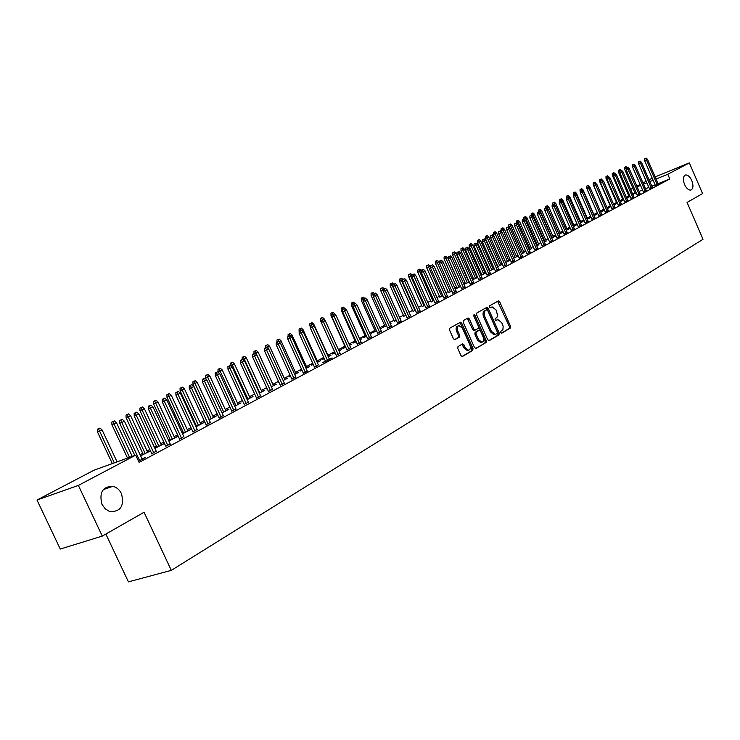 <?xml version="1.0" encoding="UTF-8"?>
<svg xmlns="http://www.w3.org/2000/svg" width="740" height="740" viewBox="0 0 740 740"><rect width="100%" height="100%" fill="white"/><g stroke="black" fill="none" stroke-linecap="round" stroke-linejoin="round"><path stroke-width="1.11" d="M500.712 332.602L501.711 333.222L510.35 328.098L510.545 326.266L499.685 301.828L498.455 300.856L489.529 305.842L489.371 307.128L490.25 307.803L492.128 306.897L496.105 309.995L497.622 315.573L496.873 317.479L495.199 318.579L495.051 319.874L495.902 320.55L497.854 319.606L501.748 322.686L503.154 326.257L502.932 329.541L500.86 331.307L500.712 332.602M121.48 493.691C119.529 489.76 116.68 487.29 112.924 486.3C102.61 486.504 98.966 492.535 102 504.393L105.237 508.861L109.659 511.516C120.565 511.997 124.505 506.058 121.48 493.691M691.78 180.551C689.865 176.573 687.747 174.723 685.434 175.01C683.048 176.342 682.761 179.515 684.565 184.51C686.47 188.46 688.579 190.31 690.873 190.051C693.288 188.737 693.593 185.564 691.78 180.551M458.023 346.524L457.783 348.457L460.983 355.607L462.223 356.597L472.777 350.399L473.008 348.485L461.723 323.232L460.437 322.242L449.809 328.162L449.55 330.086L453.426 338.744L454.702 339.734L459.411 337.089L459.651 335.174L457.746 330.91C456.774 328.061 457.19 326.294 459.004 325.6L462.426 328.246L469.872 344.886C470.853 347.8 470.409 349.585 468.54 350.242L465.22 347.624L463.98 344.84L462.722 343.85L458.023 346.524M135.707 455.146L78.375 485.412L37 500.027L94.091 470.159L135.707 455.146L139.102 462.398L669.783 178.941L667.767 174.279L656.066 179.052M655.131 176.897L689.338 162.893L702.565 193.593L687.072 202.427L703 239.298L171.31 570.364L144.06 512.265L102.287 536.093L78.375 485.412M689.338 162.893L667.767 174.279M487.734 339.771L489.186 340.659L498.982 334.841L499.195 332.982L488.206 308.293L486.957 307.322L476.838 312.974L476.606 314.833L487.734 339.771M486.032 342.528L476.005 348.485L474.516 347.596L463.24 322.372L463.49 320.476L468.069 317.941L469.345 318.931L473.896 329.115L475.367 330.022L478.225 328.366L478.456 326.488L473.739 315.925L474.044 314.574L474.932 315.259L486.263 340.641L486.032 342.528L475.45 348.54M105.866 534.058L128.418 581.871L171.31 570.364M151.765 453.648L156.233 451.271M179.45 438.903L183.816 436.572M154.854 448.329L164.474 443.491L161.209 444.759M156.889 447.043L154.78 448.163M206.081 424.714L210.363 422.429M182.54 433.807L191.022 429.422L187.747 430.689M183.529 432.928L182.401 433.52M231.731 411.052L235.921 408.813M209.152 419.802L216.487 415.908L213.324 417.138M256.438 397.889L260.554 395.687M234.737 406.232L241.046 402.884L237.984 404.068M280.257 385.189L284.299 383.043M259.389 393.153L264.744 390.313L261.766 391.46M303.243 372.951L307.202 370.842M283.152 380.554L287.61 378.186L284.724 379.287M278.952 382.349L278.064 382.821L279.008 382.469M329.476 359.409L314.334 326.137L310.319 327.95L325.591 361.481L332.131 357.993L329.318 359.057M325.6 361.481L322.76 362.554L325.424 361.129M306.082 368.391L309.709 366.466L306.897 367.539M301.966 370.157L300.394 370.981L302.059 370.361M346.857 349.715L350.686 347.689M324.175 358.382L321.974 359.548L324.305 358.66M328.218 356.652L331.058 355.144L328.338 356.18M367.577 338.67L371.332 336.7M345.349 347.153L342.842 348.485L345.784 347.338M349.604 345.312L351.704 344.193L349.483 345.043M387.612 328.005L391.303 326.072M365.468 336.487L363.026 337.782L366.522 336.339M370.268 334.351L371.684 333.592L370.194 334.166M406.991 317.673L410.626 315.776M384.948 326.174L382.571 327.432L386.576 325.702M390.257 323.75L391.035 323.334L390.221 323.648M425.759 307.674L429.339 305.824M403.809 316.174L405.973 315.407M443.945 297.989L447.46 296.176M422.087 306.48L424.76 305.444M461.557 288.609L465.025 286.824M439.81 297.091L442.955 295.796M478.641 279.507L482.055 277.759M456.996 287.98L455.183 288.942M460.595 286.445L455.202 288.979M495.208 270.673L498.566 268.962M473.683 279.137L472.49 279.766M477.615 277.204L477.004 277.445M477.688 277.371L472.536 279.868M511.294 262.108L514.596 260.425M489.871 270.553L489.279 270.868M494.227 268.463L493.145 268.888M494.274 268.574L489.353 271.034M526.908 253.792L530.164 252.136M510.35 259.981L508.824 260.582M510.378 260.036L505.67 262.46M542.068 245.708L545.278 244.089M521.496 254.125L524.068 252.507M556.804 237.864L559.976 236.263M536.851 245.995L538.877 244.663M571.132 230.233L574.259 228.66M551.772 238.086L555.204 236.263L553.279 237.031M585.062 222.805L588.143 221.269M563.038 231.777L562.446 232.083L563.066 231.842M566.266 230.399L569.18 228.854L567.293 229.603M598.623 215.581L601.657 214.073M577.182 224.276L576.173 224.812L577.228 224.387M580.364 222.916L582.769 221.639L580.937 222.379M611.813 208.56L614.811 207.071M590.936 216.987L589.53 217.736L591.001 217.144M594.072 215.645L596.005 214.628L594.211 215.349M624.662 201.715L627.613 200.244M604.219 209.947L602.536 210.835L604.404 210.086M607.42 208.569L608.9 207.783L607.346 208.412M637.168 195.046L640.082 193.603M616.855 203.25L615.208 204.12L617.456 203.213M620.407 201.687L621.452 201.123L620.351 201.567M649.359 188.552L652.236 187.137M629.166 196.72L627.557 197.58L630.156 196.516M633.052 194.981L633.699 194.638L633.024 194.907M669.783 178.941L658.073 183.687M655.122 184.88L651.829 186.212M648.86 187.414L645.511 188.774M642.524 189.986L639.11 191.364M634.994 193.038L632.626 194M628.852 195.989L626.336 197.321M622.729 199.227L619.972 200.688M616.531 202.51L613.515 204.101M610.25 205.831L606.976 207.561M603.886 209.198L600.353 211.067M597.346 212.658L593.85 214.508M590.603 216.228L587.245 218.004M583.768 219.845L580.567 221.538M576.839 223.508L573.787 225.126M569.818 227.226L566.923 228.753M562.696 230.991L559.958 232.443M555.472 234.821L552.909 236.171M548.146 238.696L545.75 239.954M540.709 242.628L538.498 243.793M533.17 246.614L531.144 247.687M525.52 250.666L523.679 251.637M517.76 254.773L516.113 255.642M509.888 258.935L508.435 259.703M501.896 263.163L500.647 263.819M493.784 267.454L492.748 268M489.501 269.721L488.909 270.035M485.542 271.811L484.737 272.246M481.463 273.976L480.575 274.438M477.189 276.233L476.597 276.547M473.304 278.286L472.12 278.915M465.025 282.671L463.527 283.466M456.617 287.12L454.804 288.082M448.079 291.634L445.943 292.772M439.421 296.222L436.933 297.536M430.625 300.875L427.794 302.373M421.689 305.601L418.498 307.285M412.615 310.402L409.054 312.28M403.402 315.277L399.461 317.358M394.041 320.226L389.703 322.52M384.532 325.258L379.786 327.764M374.875 330.373L369.704 333.102M365.051 335.562L359.455 338.532M355.071 340.844L349.03 344.045M344.923 346.218L338.421 349.659M334.563 351.694L327.903 355.228M323.741 357.42L317.266 360.852M312.724 363.248L306.462 366.568M301.522 369.186L295.464 372.387M290.117 375.217L284.271 378.307M278.499 381.359L272.894 384.328M266.678 387.612L261.303 390.461M254.643 393.985L249.51 396.696M242.378 400.47L237.512 403.05M229.89 407.074L225.293 409.516M217.172 413.808L212.843 416.102M204.212 420.671L200.17 422.808M195.989 425.019L195.332 425.361M190.994 427.655L187.257 429.635M183.03 431.873L181.911 432.465M177.535 434.787L174.103 436.591M169.839 438.857L168.23 439.708M163.799 442.048L160.7 443.686M156.39 445.97L154.281 447.089M149.804 449.457L147.047 450.919M142.681 453.222L140.045 454.619M635.207 193.519L636.372 193.214M639.249 191.688L639.702 191.447L639.231 191.642M655.335 185.37L658.193 183.964M623.052 199.967L621.424 200.827L623.848 199.846M626.771 198.311L627.613 197.858L626.725 198.218M643.301 191.78L646.196 190.347M610.574 206.571L608.909 207.459L610.972 206.626M613.95 205.11L615.218 204.434L613.895 204.971M630.952 198.357L633.884 196.905M597.67 213.416L596.07 214.267L597.754 213.592M588.337 185.379L586.672 186.129L588.337 185.379L589.688 186.637L600.797 212.084L602.49 211.187L600.723 211.899M618.279 205.11L621.249 203.639M584.101 220.603L582.889 221.251L584.165 220.742M587.264 219.262L589.429 218.106L587.615 218.837M605.265 212.047L608.28 210.549M570.152 228.003L569.356 228.419L570.198 228.087M573.361 226.634L576.016 225.228L574.157 225.968M591.889 219.169L594.951 217.643M559.07 234.21L562.243 232.536L560.337 233.294M578.153 226.496L581.252 224.942M544.363 242.008L546.129 240.814M564.019 234.016L567.164 232.434M529.239 250.037L531.524 248.557M549.487 241.758L552.678 240.149M518.231 255.827L516.501 256.512M518.25 255.864L513.643 258.26M534.539 249.722L537.777 248.085M502.349 264.189L501.045 264.707M502.386 264.282L497.567 266.714M519.156 257.918L522.44 256.253M481.832 274.818L480.954 275.28M485.986 272.801L485.135 273.134M486.051 272.94L481.009 275.419M503.311 266.363L506.641 264.661M465.404 283.522L463.906 284.317M469.206 281.875L463.934 284.391M486.985 275.058L490.37 273.328M448.468 292.504L451.844 291.079M470.168 284.021L473.6 282.255M431.013 301.754L433.936 300.579M452.815 293.262L456.312 291.468M413.022 311.29L415.445 310.393M434.926 302.799L438.469 300.958M394.448 321.132L396.353 320.512M400.007 318.579L400.47 318.329L399.979 318.514M416.454 312.632L420.061 310.763M375.282 331.289L372.877 332.565L376.632 330.974M380.351 329.004L381.433 328.421L380.286 328.865M397.38 322.797L401.043 320.882M355.496 341.778L353.017 343.092L356.236 341.788M360.029 339.78L361.777 338.855L359.927 339.558M377.678 333.296L381.405 331.335M334.998 352.647L332.491 353.97L335.146 352.962M339.003 350.927L341.464 349.622L338.865 350.612M357.309 344.146L361.092 342.148M317.247 362.471L320.466 360.759L317.71 361.805M313.168 364.219L311.281 365.218L313.279 364.459M336.238 355.367L340.095 353.322M294.724 374.412L298.757 372.276L295.907 373.367M290.561 376.197L289.331 376.854L290.635 376.355M314.435 366.985L318.357 364.894M271.377 386.798L276.279 384.199L273.347 385.318M267.14 388.611L266.613 388.889L267.168 388.685M291.847 379.019L295.852 376.882M247.179 399.637L252.997 396.548L249.981 397.704M268.454 391.479L272.533 389.305M222.065 412.948L228.882 409.34L225.765 410.543M244.191 404.401L248.353 402.19M195.98 426.749L203.87 422.605L200.66 423.854M196.47 426.064L195.822 426.416M219.022 417.813L223.267 415.556M168.831 440.994L177.924 436.36L174.603 437.664M170.329 439.921L168.729 440.772M192.89 431.735L197.219 429.431M150.451 450.845L147.547 452.001M143.19 454.305L140.554 455.701M150.488 450.919L140.6 455.803M165.742 446.202L170.163 443.852M138.547 461.196L145.595 457.44L142.024 458.837M102.287 536.093L60.264 549.052L37 500.027M633.015 188.46L630.637 189.431L632.913 188.238M636.853 186.175L640.128 184.464M642.995 182.965L646.205 181.281M649.054 179.792L652.208 178.146M653.115 180.255L649.831 181.596M646.862 182.808L643.523 184.177M640.535 185.398L637.121 186.785M317.719 361.805L303.049 329.642L301.689 330.318M318.367 364.894L303.224 331.705L301.208 332.713L316.526 366.319M496.688 320.022L497.188 319.846M490.962 307.322L491.517 307.118M501.257 333.222L509.222 328.495L509.425 326.664L497.622 301.291M488.641 340.705L497.863 335.239L498.076 333.379L487.087 308.71L486.125 307.757M497.224 333.463L497.373 332.158L487.716 310.467L486.837 309.782L485.496 310.513C483.988 311.697 483.747 313.677 484.783 316.443L491.416 331.326L495.291 334.415L497.224 333.463M485.708 310.208L486.707 309.829M494.93 334.545L494.163 334.822L490.287 331.733L483.655 316.859C482.628 314.093 482.868 312.114 484.376 310.93L485.588 310.245M475.163 330.096L474.016 330.503L472.768 329.522L467.227 318.376M484.904 342.925L485.135 341.038L473.6 315.332M478.604 339.669L481.888 342.278C483.701 341.621 484.117 339.864 483.146 337.005L480.565 331.215L479.316 330.234L476.236 331.964L476.005 333.86L478.604 339.669L477.476 340.076L480.76 342.675L481.444 342.435M478.17 330.651L479.095 330.318M477.476 340.076L474.877 334.258L475.108 332.371L477.966 330.725M468.143 350.381L467.403 350.64L464.082 348.022L461.88 344.285M458.347 325.841L457.866 326.016C456.062 326.71 455.637 328.477 456.608 331.317L457.746 330.91M454.416 339.716L458.273 337.505L458.523 335.59L456.608 331.317M461.927 356.56L471.639 350.797L471.88 348.892L460.595 323.648L459.586 322.668M626.216 168.406L624.588 169.081L635.281 193.686M626.179 166.574L624.579 167.296L626.179 166.574L627.215 167.554M640.165 193.788L629.194 168.535L626.225 169.867L626.216 168.026L627.862 167.286L626.216 168.026L625.568 166.879M624.588 169.081L624.579 167.296M645.632 158.425L644.614 158.85L645.632 158.425L646.455 159.896L647.537 159.35L658.267 184.131M657.203 184.704L646.455 159.896L644.633 160.663L655.409 185.546M644.614 158.85L644.633 160.663M647.537 159.35L646.233 158.129M619.926 171.523L618.474 172.133L629.24 196.896M620.074 169.608L618.464 170.339L620.074 169.608L621.128 170.607M620.092 171.079L619.454 169.913M618.474 172.133L618.464 170.339M613.543 174.696L612.285 175.223L623.126 200.142M613.885 172.688L612.267 173.41L613.885 172.688L614.968 173.697M613.904 174.159L613.266 172.994M612.285 175.223L612.267 173.41M639.582 161.44L638.565 161.866L639.582 161.44L640.405 162.92L641.497 162.375L652.31 187.312M651.228 187.886L640.405 162.92L638.574 163.688L649.433 188.728M638.565 161.866L638.574 163.688M641.497 162.375L640.183 161.135M633.449 164.502L632.432 164.928L633.449 164.502L634.282 165.991L635.383 165.436L646.27 190.531M645.178 191.114L634.282 165.991L632.441 166.759L643.384 191.956M632.432 164.928L632.441 166.759M635.383 165.436L634.069 164.188M607.087 177.905L606.005 178.358L616.929 203.426M607.623 175.796L605.995 176.527L607.623 175.796L608.724 176.823L607.077 177.563L608.761 176.804L610.121 178.081L621.332 203.824M607.633 177.286L606.994 176.111M606.005 178.358L605.995 176.527M600.538 181.152L599.65 181.522L610.657 206.756M601.278 178.951L599.64 179.691L601.278 178.951L602.776 180.579M601.287 180.458L600.64 179.265M599.65 181.522L599.64 179.691M626.225 169.867L637.251 195.231M627.243 167.592L639.055 194.38M629.194 168.535L627.862 167.286M620.943 170.727L619.926 171.162L620.943 170.727L621.785 172.244L622.923 171.671L633.967 197.09M632.848 197.682L621.785 172.244L619.935 173.021L631.035 198.542M619.926 171.162L619.935 173.021M622.923 171.671L621.582 170.413M593.896 184.445L593.212 184.732L604.293 210.132M594.849 182.142L593.193 182.891L594.849 182.142L596.57 184.279M594.858 183.677L594.202 182.465M593.212 184.732L593.193 182.891M614.57 173.909L613.543 174.344L614.57 173.909L615.412 175.436L616.568 174.853L627.696 200.429M626.558 201.04L615.412 175.436L613.562 176.213L624.736 201.9M613.543 174.344L613.562 176.213M616.568 174.853L615.218 173.585M587.172 187.784L586.691 187.988L587.181 189.116M589.688 186.637L589.114 186.924M588.346 186.942L587.68 185.703M586.691 187.988L586.672 186.129M610.121 178.081L607.096 179.441L618.363 205.304M608.114 177.128L620.185 204.434M607.077 177.563L607.096 179.441M580.354 191.17L580.354 191.919M581.742 188.663L580.058 189.412L581.742 188.663L583.092 189.93L594.294 215.534M583.092 189.93L582.306 190.319M581.751 190.245L581.076 188.987M580.077 191.29L580.058 189.412M575.054 191.984L573.361 192.742L575.054 191.984L576.423 193.26L587.699 219.031M576.423 193.26L575.405 193.76M575.063 193.593L574.379 192.317M573.38 194.629L573.361 192.742M568.274 195.351L566.572 196.119L568.274 195.351L569.652 196.637L568.44 197.275M569.652 196.637L581.02 222.574M568.422 197.247L567.599 195.693M566.59 197.746L566.572 196.119M561.41 198.764L559.699 199.532L561.41 198.764L562.798 200.05L561.549 200.679L561.799 201.234M560.716 199.106L561.309 200.781M562.798 200.05L574.249 226.163M559.708 201.178L559.699 199.532M554.445 202.224L552.725 203.001L554.445 202.224L555.842 203.519L554.584 204.148L555.065 205.248M553.742 202.575L554.584 204.148L554.103 204.351M555.842 203.519L567.386 229.807M552.734 204.656L552.725 203.001M547.387 205.729L545.658 206.516L547.387 205.729L548.803 207.034L547.517 207.672L559.163 234.164M546.684 206.081L547.517 207.672L546.795 207.977M548.803 207.034L560.43 233.498M545.667 208.19L545.658 206.516M540.237 209.281L538.489 210.077L540.237 209.281L541.652 210.604L540.357 211.251L552.096 237.91M539.515 209.642L540.357 211.251L539.377 211.659M541.652 210.604L553.372 237.235M538.498 211.779L538.489 210.077M532.985 212.889L531.218 213.684L532.985 212.889L534.409 214.212L533.096 214.868L544.927 241.712M532.254 213.25L533.096 214.868L531.866 215.386M534.409 214.212L546.222 241.027M531.237 215.423L531.218 213.684M525.631 216.543L523.855 217.347L525.631 216.543L527.065 217.875L525.733 218.541L537.656 245.569M524.891 216.913L525.733 218.541L524.235 219.169M527.065 217.875L538.97 244.875M523.874 219.114L523.855 217.347M518.166 220.252L516.381 221.056L518.166 220.252L519.619 221.593L518.268 222.268L530.284 249.482M517.417 220.622L518.268 222.268L516.492 223.008M519.619 221.593L531.616 248.77M516.4 222.916L516.381 221.056M510.609 224.007L508.805 224.821L510.609 224.007L512.071 225.358L509.009 227.236M509.841 224.387L522.81 253.441M512.071 225.358L524.16 252.729M508.824 226.819L508.805 224.821M502.932 227.818L501.119 228.642L502.932 227.818L504.412 229.187L501.137 230.658L501.609 231.713M502.164 228.207L515.225 257.464M504.412 229.187L516.603 256.743M501.137 230.658L501.119 228.642M495.152 231.694L493.321 232.517L495.152 231.694L496.642 233.063L493.34 234.543L505.707 262.441M494.366 232.083L507.538 261.544M496.642 233.063L508.926 260.804M493.34 234.543L493.321 232.517M487.253 235.616L485.412 236.449L487.253 235.616L488.752 236.994L485.431 238.493L497.9 266.585M486.457 236.005L499.731 265.688M488.752 236.994L501.147 264.939M485.431 238.493L485.412 236.449M479.252 239.594L477.383 240.435L479.252 239.594L480.76 240.981L477.411 242.489L489.982 270.785M478.438 239.991L491.813 269.887M480.76 240.981L493.247 269.12M477.411 242.489L477.383 240.435M471.121 243.636L469.243 244.478L471.121 243.636L472.638 245.032L469.271 246.55L481.944 275.049M470.298 244.043L483.784 274.142M472.638 245.032L485.237 273.375M469.271 246.55L469.243 244.478M462.87 247.733L460.983 248.585L462.87 247.733L464.406 249.139L461.002 250.675L473.785 279.378M462.038 248.15L475.635 278.471M464.406 249.139L477.106 277.685M461.002 250.675L460.983 248.585M454.499 251.896L452.593 252.747L454.499 251.896L456.043 253.311L452.621 254.856L465.516 283.772M453.657 252.312L467.356 282.856M456.043 253.311L468.855 282.06M452.621 254.856L452.593 252.747M445.998 256.114L444.083 256.983L445.998 256.114L447.561 257.548L444.111 259.102L457.107 288.23M445.147 256.539L458.957 287.305M447.561 257.548L460.483 286.5M444.111 259.102L444.083 256.983M437.377 260.406L435.444 261.275L437.377 260.406L438.95 261.84L435.462 263.412L448.579 292.753M436.507 260.832L450.438 291.828M438.95 261.84L439.44 262.95M435.462 263.412L435.444 261.275M428.617 264.754L426.666 265.632L428.617 264.754L430.208 266.206L426.693 267.788L439.921 297.351M427.739 265.188L441.78 296.416M430.208 266.206L430.44 266.724M426.693 267.788L426.666 265.632M421.291 270.646L417.786 272.228L431.133 302.012M418.831 269.619L417.758 270.063L418.831 269.619L432.993 301.078M419.728 269.175L421.291 270.6M417.786 272.228L417.758 270.063M412.004 275.28L408.739 276.742L422.207 306.758M409.784 274.114L408.711 274.558L409.784 274.114L424.066 305.814M410.7 273.661L412.004 274.854M408.739 276.742L408.711 274.558M402.569 279.988L399.554 281.32L413.142 311.568M400.599 278.675L399.526 279.119L400.599 278.675L415.001 310.624M401.524 278.221L402.81 279.387M399.554 281.32L399.526 279.119M392.986 284.771L390.221 285.973L403.938 316.452M391.266 283.318L390.193 283.753L391.266 283.318L405.798 315.508M392.209 282.846L393.504 284.031M390.221 285.973L390.193 283.753M383.237 289.636L380.739 290.7L394.577 321.419M381.794 288.026L380.712 288.471L381.794 288.026L383.255 291.181M382.746 287.555L384.051 288.739M380.739 290.7L380.712 288.471M373.33 294.575L371.11 295.51L385.078 326.46M372.164 292.809L371.082 293.253L372.164 292.809L373.339 295.353M373.127 292.328L374.459 293.53M371.11 295.51L371.082 293.253M363.266 299.598L361.324 300.385L375.421 331.585M363.358 297.184L361.296 298.118L363.358 297.184L364.718 298.414M363.266 299.571L362.378 297.674M361.324 300.385L361.296 298.118M353.026 304.677L351.38 305.352L365.606 336.802M353.433 302.114L351.343 303.058L353.433 302.114L354.83 303.382M353.137 304.149L352.434 302.614M351.38 305.352L351.343 303.058M342.611 309.847L341.269 310.393L355.635 342.093M343.341 307.137L341.233 308.081L343.341 307.137L344.766 308.423M343.036 309.181L342.324 307.637M341.269 310.393L341.233 308.081M332.019 315.101L330.993 315.518L345.497 347.476M333.083 312.234L330.956 313.187L333.083 312.234L335.155 314.546M332.76 314.306L332.047 312.743M330.993 315.518L330.956 313.187M321.252 320.439L320.55 320.725L321.28 322.335M322.659 317.414L320.512 318.376L322.659 317.414L325.11 320.54M324.397 318.986L323.75 319.31M322.325 319.504L323.454 319.051L322.325 319.504L321.604 317.932M320.55 320.725L320.512 318.376M310.291 325.878L310.31 326.867M312.049 322.686L309.884 323.657L312.049 322.686L313.815 324.268L328.486 356.514M313.815 324.268L312.817 324.768M311.707 324.832L310.976 323.214M309.921 326.026L309.884 323.657M301.263 328.042L299.089 329.022L301.263 328.042L303.049 329.642M300.921 330.243L300.181 328.579M299.117 331.409L299.089 329.022M290.302 333.49L288.101 334.489L290.302 333.49L292.096 335.1L307.054 367.873M292.096 335.1L290.367 335.969M289.95 335.747L289.192 334.045M288.128 336.552L288.101 334.489M279.137 339.04L276.917 340.039L279.137 339.04L280.96 340.659L279.026 341.889M278.018 339.595L278.832 341.714M280.96 340.659L296.065 373.7M276.954 342.13L276.917 340.039M267.788 344.674L265.549 345.691L267.788 344.674L269.619 346.311L267.565 347.347L268.046 348.411M266.641 345.247L267.565 347.347L267.075 347.541M269.619 346.311L284.882 379.639M265.577 347.791L265.549 345.691M601.565 180.394L600.529 180.828L601.565 180.394L602.416 181.938L603.6 181.346L614.894 207.256M613.719 207.885L602.416 181.938L600.547 182.715L611.897 208.745M600.529 180.828L600.547 182.715M603.6 181.346L602.231 180.061M594.932 183.696L593.896 184.14L594.932 183.696L595.783 185.259L596.976 184.658L608.363 210.743M607.179 211.372L595.783 185.259L593.905 186.045L605.348 212.241M593.896 184.14L593.905 186.045M596.976 184.658L595.598 183.363M588.207 187.054L587.172 187.488L588.207 187.054L589.059 188.626L590.279 188.016L601.74 214.267M600.538 214.905L589.059 188.626L587.181 189.403L598.706 215.784M587.172 187.488L587.181 189.403M590.279 188.016L588.883 186.711M581.39 190.448L580.345 190.892L581.39 190.448L582.241 192.03L583.481 191.419L595.034 217.847M593.813 218.494L582.241 192.03L580.364 192.816L591.982 219.373M580.345 190.892L580.364 192.816M583.481 191.419L582.075 190.106M574.481 193.899L573.435 194.333L574.481 193.899L575.341 195.49L576.59 194.87L588.235 221.473M586.996 222.13L575.341 195.49L573.454 196.276L585.155 223.008M573.435 194.333L573.454 196.276M576.59 194.87L575.174 193.547M567.478 197.386L566.424 197.83L567.478 197.386L568.338 198.995L569.606 198.366L581.335 225.145M580.086 225.811L568.338 198.995L566.442 199.781L578.236 226.699M566.424 197.83L566.442 199.781M569.606 198.366L568.181 197.034M560.374 200.929L559.32 201.373L560.374 200.929L561.235 202.547L562.52 201.909L574.351 228.873M573.074 229.548L561.235 202.547L559.338 203.343L571.225 230.436M559.32 201.373L559.338 203.343M562.52 201.909L561.087 200.577M553.168 204.527L552.114 204.962L553.168 204.527L554.038 206.155L555.333 205.507L567.256 232.647M565.971 233.34L554.038 206.155L552.133 206.95L564.111 234.228M552.114 204.962L552.133 206.95M555.333 205.507L553.89 204.157M545.861 208.162L544.807 208.606L545.861 208.162L546.731 209.809L548.053 209.152L560.069 236.486M558.765 237.179L546.731 209.809L544.825 210.604L556.905 238.077M544.807 208.606L544.825 210.604M548.053 209.152L546.601 207.801M538.452 211.862L537.388 212.306L538.452 211.862L539.321 213.518L540.663 212.852L552.78 240.371M551.457 241.074L539.321 213.518L537.407 214.313L549.589 241.98M537.388 212.306L537.407 214.313M540.663 212.852L539.201 211.483M530.941 215.608L529.868 216.052L530.941 215.608L531.81 217.283L533.17 216.598L545.38 244.311M544.039 245.032L531.81 217.283L529.886 218.078L542.17 245.939M529.868 216.052L529.886 218.078M533.17 216.598L531.69 215.229M523.31 219.41L522.246 219.854L523.31 219.41L524.188 221.094L525.567 220.4L537.878 248.316M536.519 249.038L524.188 221.094L522.264 221.898L534.641 249.954M522.246 219.854L522.264 221.898M525.567 220.4L524.077 219.022M515.577 223.267L514.504 223.711L515.577 223.267L516.455 224.969L517.852 224.266L530.265 252.368M528.887 253.108L516.455 224.969L514.522 225.765L527.01 254.024M514.504 223.711L514.522 225.765M517.852 224.266L516.354 222.879M507.723 227.18L506.65 227.624L507.723 227.18L508.611 228.891L510.026 228.179L522.542 256.484M521.145 257.233L508.611 228.891L506.669 229.696L519.258 258.158M506.65 227.624L506.669 229.696M510.026 228.179L508.519 226.782M499.759 231.148L498.677 231.602L499.759 231.148L500.647 232.878L502.09 232.156L514.707 260.665M513.283 261.423L500.647 232.878L498.704 233.683L511.396 262.349M498.677 231.602L498.704 233.683M502.09 232.156L500.564 230.751M491.674 235.181L490.592 235.625L491.674 235.181L492.562 236.929L494.024 236.19L506.752 264.911M505.309 265.679L492.562 236.929L490.62 237.734L503.422 266.604M490.592 235.625L490.62 237.734M494.024 236.19L492.488 234.774M483.47 239.27L482.388 239.723L483.47 239.27L484.358 241.027L485.847 240.287L498.677 269.212M497.215 269.989L484.358 241.027L482.406 241.841L495.319 270.923M482.388 239.723L482.406 241.841M485.847 240.287L484.293 238.863M475.135 243.423L474.053 243.876L475.135 243.423L476.033 245.199L477.541 244.441L490.481 273.578M488.992 274.374L476.033 245.199L474.072 246.004L487.096 275.308M474.053 243.876L474.072 246.004M477.541 244.441L475.977 243.007M466.681 247.641L465.589 248.094L466.681 247.641L467.578 249.436L469.114 248.668L482.166 278.018M480.658 278.823L467.578 249.436L465.617 250.24L478.752 279.766M465.589 248.094L465.617 250.24M469.114 248.668L467.532 247.215M487.457 308.58L486.901 307.331M458.097 251.924L457.006 252.377L458.097 251.924L458.994 253.728L460.548 252.951L473.72 282.514M472.185 283.337L458.994 253.728L457.024 254.542L470.279 284.28M457.006 252.377L457.024 254.542M460.548 252.951L458.957 251.489M449.374 256.271L448.283 256.725L449.374 256.271L450.281 258.094L451.853 257.298L465.146 287.092M463.582 287.916L450.281 258.094L448.301 258.898L461.677 288.868M448.283 256.725L448.301 258.898M451.853 257.298L450.253 255.827M440.522 260.683L439.421 261.137L440.522 260.683L441.429 262.524L443.029 261.719L456.432 291.736M454.85 292.578L441.429 262.524L439.449 263.338L452.936 293.53M439.421 261.137L439.449 263.338M443.029 261.719L441.41 260.239M431.522 265.17L430.421 265.623L431.522 265.17L432.438 267.02L434.065 266.206L447.58 296.453M445.98 297.304L432.438 267.02L430.449 267.834L444.065 298.266M430.421 265.623L430.449 267.834M434.065 266.206L432.428 264.716M422.392 269.721L421.282 270.174L422.392 269.721L423.299 271.599L424.954 270.766L438.598 301.245M436.961 302.114L423.299 271.599L421.31 272.413L435.046 303.076M421.282 270.174L421.31 272.413M424.954 270.766L423.308 269.268M413.105 274.355L412.004 274.808L413.105 274.355L414.021 276.242L415.704 275.4L429.468 306.11M427.812 306.989L414.021 276.242L412.023 277.056L425.889 307.96M412.004 274.808L412.023 277.056M415.704 275.4L414.039 273.883M403.67 279.054L402.569 279.507L403.67 279.054L404.586 280.96L406.297 280.108L420.19 311.05M418.507 311.947L404.586 280.96L402.597 281.774L416.583 312.928M402.569 279.507L402.597 281.774M406.297 280.108L404.623 278.582M394.087 283.836L392.977 284.289L394.087 283.836L395.003 285.76L396.742 284.891L410.765 316.082M409.054 316.988L395.003 285.76L393.005 286.574L407.13 317.969M392.977 284.289L393.005 286.574M396.742 284.891L395.049 283.355M384.347 288.693L383.228 289.146L384.347 288.693L385.263 290.635L387.029 289.747L401.182 321.188M399.443 322.113L385.263 290.635L383.264 291.449L397.519 323.103M383.228 289.146L383.264 291.449M387.029 289.747L385.327 288.202M374.44 293.632L373.33 294.085L374.44 293.632L375.365 295.593L377.16 294.696L391.442 326.377M389.675 327.321L375.365 295.593L373.358 296.407L387.751 328.31M373.33 294.085L373.358 296.407M377.16 294.696L375.439 293.132M364.376 298.646L363.257 299.108L364.376 298.646L365.301 300.625L367.123 299.719L381.544 331.659M379.75 332.611L365.301 300.625L363.285 301.448L377.816 333.611M363.257 299.108L363.285 301.448M367.123 299.719L365.384 298.146M354.136 303.752L353.017 304.205L354.136 303.752L355.061 305.75L356.921 304.825L371.48 337.024M369.649 337.995L355.061 305.75L353.054 306.573L367.725 339.003M353.017 304.205L353.054 306.573M356.921 304.825L355.172 303.243M343.73 308.941L342.601 309.394L343.73 308.941L344.655 310.957L346.542 310.014L361.25 342.472M359.381 343.471L344.655 310.957L342.639 311.781L357.457 344.479M342.601 309.394L342.639 311.781M346.542 310.014L344.775 308.423M333.139 314.223L332.019 314.676L333.139 314.223L334.073 316.257L335.988 315.296L350.834 348.022M348.947 349.03L334.073 316.257L332.047 317.081L347.014 350.048M332.019 314.676L332.047 317.081M335.988 315.296L334.203 313.686M322.372 319.588L323.306 321.65L325.258 320.67L340.252 353.674M338.319 354.7L323.306 321.65L321.28 322.464L336.395 355.718M321.243 320.05L321.28 322.464M325.258 320.67L323.454 319.051M311.411 325.054L312.521 324.499L310.282 325.507L311.411 325.054L327.515 360.454M310.282 325.507L310.319 327.95M314.334 326.137L312.521 324.499M300.264 330.614L301.393 330.049L299.136 331.067L300.264 330.614L301.208 332.713L299.173 333.527L314.593 367.345M299.136 331.067L299.173 333.527M303.224 331.705L301.393 330.049M288.924 336.265L290.062 335.701L287.786 336.719L288.924 336.265L289.858 338.393L291.921 337.366L307.368 371.203M305.343 372.285L289.858 338.393L287.832 339.207L303.409 373.312M287.786 336.719L287.832 339.207M291.921 337.366L290.062 335.701M256.243 350.418L253.977 351.435L256.243 350.418L258.094 352.064L255.994 353.119L271.432 386.77M255.078 351L255.994 353.119L255.106 353.47M258.094 352.064L273.504 385.67M254.014 353.591L253.977 351.435M277.371 342.028L278.536 341.445L276.242 342.481L277.371 342.028L278.314 344.174L280.414 343.12L296.019 377.252M293.956 378.353L278.314 344.174L276.279 344.988L292.022 379.38M276.242 342.481L276.279 344.988M280.414 343.12L278.536 341.445M244.487 356.255L242.202 357.291L244.487 356.255L246.355 357.92L244.219 358.993L259.823 392.931M243.303 356.846L244.219 358.993L242.914 359.511M246.355 357.92L261.923 391.812M242.239 359.501L242.202 357.291M265.614 347.883L266.798 347.291L264.485 348.337L265.614 347.883L266.567 350.057L268.694 348.984L284.465 383.413M282.365 384.532L266.567 350.057L264.522 350.871L280.423 385.559M264.485 348.337L264.522 350.871M268.694 348.984L266.798 347.291M232.517 362.202L230.214 363.248L232.517 362.202L234.404 363.886L232.24 364.968L248.002 399.193M231.315 362.804L232.24 364.968L230.492 365.662M234.404 363.886L250.139 398.065M230.251 365.514L230.214 363.248M253.644 353.85L254.856 353.248L252.516 354.303L253.644 353.85L254.597 356.042L256.771 354.96L272.699 389.684M270.562 390.822L254.597 356.042L252.553 356.856L268.629 391.849M252.516 354.303L252.553 356.856M256.771 354.96L254.856 353.248M220.344 368.261L218.013 369.306L220.344 368.261L222.25 369.954L218.06 371.841L218.272 372.312M219.114 368.871L235.958 405.585M222.25 369.954L238.141 404.419M218.06 371.841L218.013 369.306M241.462 359.927L242.692 359.316L240.324 360.38L241.462 359.927L242.415 362.147L244.625 361.037L260.721 396.067M258.547 397.223L242.415 362.147L240.371 362.961L256.604 398.259M240.324 360.38L240.371 362.961M244.625 361.037L242.692 359.316M207.94 374.421L205.59 375.485L207.94 374.421L209.864 376.124L205.637 378.038L206.321 379.528M206.691 375.041L223.711 412.078M209.864 376.124L225.931 410.904M205.637 378.038L205.59 375.485M229.049 366.115L230.297 365.495L227.911 366.568L229.049 366.115L230.001 368.354L232.249 367.225L248.529 402.569M246.309 403.753L230.001 368.354L227.957 369.168L244.367 404.78M227.911 366.568L227.957 369.168M232.249 367.225L230.297 365.495M195.314 380.693L192.937 381.766L195.314 380.693L197.256 382.414L192.983 384.347L209.355 419.691M194.037 381.331L211.233 418.701M197.256 382.414L213.49 417.499M192.983 384.347L192.937 381.766M216.404 372.424L217.68 371.785L215.266 372.877L216.404 372.424L217.357 374.68L219.651 373.534L236.097 409.192M233.84 410.395L217.357 374.68L215.312 375.495L231.907 411.431M215.266 372.877L215.312 375.495M219.651 373.534L217.68 371.785M182.447 387.085L180.051 388.167L182.447 387.085L184.417 388.824L180.097 390.776L196.646 426.434M181.152 387.732L198.524 425.435M184.417 388.824L200.827 424.214M180.097 390.776L180.051 388.167M203.519 378.843L204.823 378.196L202.39 379.296L203.519 378.843L204.481 381.128L206.812 379.962L223.443 415.936M221.14 417.166L204.481 381.128L202.436 381.942L219.207 418.202M202.39 379.296L202.436 381.942M206.812 379.962L204.823 378.196M169.349 393.597L166.926 394.688L169.349 393.597L171.338 395.354L166.972 397.315L183.696 433.298M168.026 394.254L185.574 432.308M171.338 395.354L187.923 431.059M166.972 397.315L166.926 394.688M190.393 385.392L191.715 384.726L189.264 385.836L190.393 385.392L191.355 387.704L193.732 386.511L210.549 422.818M208.199 424.066L191.355 387.704L189.311 388.509L206.266 425.102M189.264 385.836L189.311 388.509M193.732 386.511L191.715 384.726M156.001 400.229L153.55 401.339L156.001 400.229L158.008 401.996L153.596 403.985L170.505 440.3M154.651 400.904L172.383 439.301M158.008 401.996L174.779 438.034M153.596 403.985L153.55 401.339M177.017 392.061L178.368 391.386L175.88 392.505L177.017 392.061L177.979 394.401L180.403 393.18L197.404 429.82M195.008 431.096L177.979 394.401L175.926 395.206L193.075 432.132M175.88 392.505L175.926 395.206M180.403 393.18L178.368 391.386M142.394 406.991L139.925 408.11L142.394 406.991L144.42 408.776L139.971 410.783L157.065 447.423M141.016 407.675L158.943 446.433M144.42 408.776L161.376 445.138M139.971 410.783L139.925 408.11M163.383 398.86L164.752 398.175L162.245 399.304L163.383 398.86L164.335 401.228L166.815 399.989L184.001 436.961M181.568 438.265L164.335 401.228L162.291 402.024L179.635 439.292M162.245 399.304L162.291 402.024M166.815 399.989L164.752 398.175M128.529 413.882L126.031 415.011L128.529 413.882L130.582 415.686L126.087 417.712L143.375 454.684M127.132 414.576L145.244 453.694M130.582 415.686L147.722 452.381M126.087 417.712L126.031 415.011M149.471 405.788L150.877 405.095L148.342 406.232L149.471 405.788L150.433 408.184L152.958 406.917L170.348 444.25M167.86 445.572L150.433 408.184L148.388 408.98L165.927 446.599M148.342 406.232L148.388 408.98M152.958 406.917L150.877 405.095M114.395 420.912L111.87 422.05L114.395 420.912L116.467 422.725L111.925 424.779L127.53 458.097M112.97 421.615L129.528 457.375M116.467 422.725L132.238 456.395M111.925 424.779L111.87 422.05M135.291 412.855L136.724 412.143L134.162 413.309L135.291 412.855L136.253 415.279L138.833 413.993L156.417 451.668M153.883 453.019L136.253 415.279L134.218 416.074L151.95 454.055M134.162 413.309L134.218 416.074M138.833 413.993L136.724 412.143M99.983 428.072L97.43 429.219L99.983 428.072L102.083 429.903L97.486 431.975L112.323 463.582M98.531 428.793L114.321 462.861M102.083 429.903L117.077 461.871M97.486 431.975L97.43 429.219M120.833 420.07L122.294 419.339L119.695 420.514L120.833 420.07L121.795 422.522L124.422 421.208L142.21 459.244M139.629 460.622L121.795 422.522L119.751 423.317L134.81 455.47M119.695 420.514L119.751 423.317M124.422 421.208L122.294 419.339M498.575 302.244L499.685 301.828M509.425 326.664L510.545 326.266M509.222 328.495L510.35 328.098M487.087 308.71L488.206 308.293M498.076 333.379L499.195 332.982M497.863 335.239L498.982 334.841M484.376 310.93L485.496 310.513M483.655 316.859L484.783 316.443M490.287 331.733L491.416 331.326M468.217 319.347L469.345 318.931M472.768 329.522L473.896 329.115M473.813 315.675L474.932 315.259M485.135 341.038L486.263 340.641M475.108 332.371L476.236 331.964M474.877 334.258L476.005 333.86M462.842 345.238L463.98 344.84M464.082 348.022L465.22 347.624M458.523 335.59L459.651 335.174M458.273 337.505L459.411 337.089M460.595 323.648L461.723 323.232M471.88 348.892L473.008 348.485M471.639 350.797L472.777 350.399M103.258 489.621L112.924 486.3M494.163 334.822L495.291 334.415M474.016 330.503L475.145 330.096M480.76 342.675L481.888 342.278M467.403 350.64L468.54 350.242"/></g></svg>
